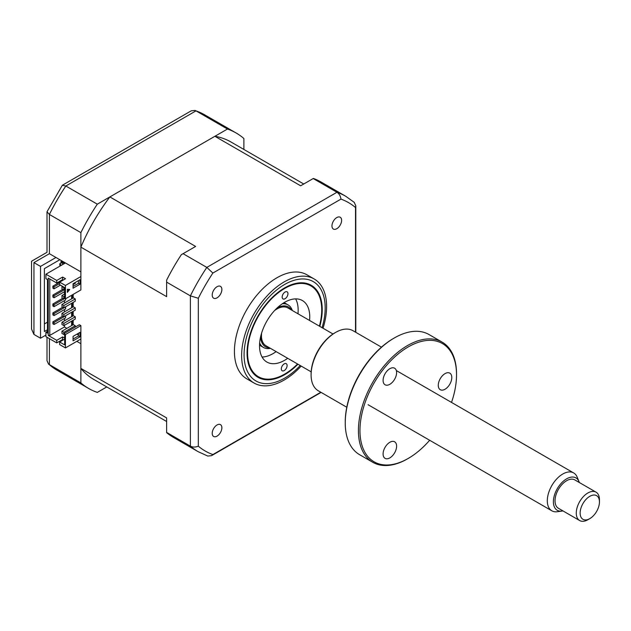 <?xml version="1.0" encoding="UTF-8"?>
<svg xmlns="http://www.w3.org/2000/svg" width="631" height="631" viewBox="0 0 631 631"><rect width="100%" height="100%" fill="white"/><g stroke="black" fill="none" stroke-linecap="round" stroke-linejoin="round"><path stroke-width="0.95" d="M243.889 149.452L243.889 138.528A147.496 85.153 120 0 0 236.128 132.991A147.496 85.153 120 0 0 227.46 129.039L97.316 204.176A147.496 85.153 120 0 0 80.878 232.634L49.399 214.461L49.399 253.694C46.276 251.887 46.276 251.887 49.399 253.694L80.878 271.874L80.878 232.634M97.316 204.176L65.829 186.003A147.496 85.153 120 0 0 49.399 214.461L47.002 211.803L47.002 252.313L31.55 261.226L31.55 329.122L33.948 334.43L40.518 338.216L45.921 335.093M55.97 257.487L40.518 266.408L33.948 262.614C30.824 260.808 30.824 260.808 33.948 262.614L33.948 334.43M227.46 129.039L195.973 110.867L195.05 110.441L191.28 110.804L62.335 185.254L47.002 211.803M62.335 185.254L65.829 186.003L195.973 110.867A147.496 85.153 120 0 1 204.649 114.81L236.128 132.991M76.824 341.339L80.878 343.682L80.878 382.914A147.496 85.153 120 0 0 88.64 388.451A147.496 85.153 120 0 0 97.316 392.403L106.773 386.937M47.467 329.745L44.383 331.527L44.383 268.64L59.827 259.72M60.986 263.064L60.986 261.502L64.465 263.506M60.986 261.502A13.653 7.887 120 0 0 62.288 261.131M47.467 322.157L44.383 323.948M40.518 266.408L40.518 338.216M80.878 382.914L48.571 364.15L47.002 360.703L47.002 337.277M287.113 365.601A4.094 2.366 -60 0 1 285.307 369.695A4.094 2.366 -60 0 1 282.167 370.776A4.094 2.366 -60 0 1 281.316 368.851A4.094 2.366 -60 0 1 283.122 364.757A4.094 2.366 -60 0 1 286.261 363.677A4.094 2.366 -60 0 1 287.113 365.601M319.404 326.14A52.444 30.28 120 0 0 321.715 310.484A52.444 30.28 120 0 0 321.723 309.892A52.444 30.28 120 0 0 284.896 288.335A52.444 30.28 120 0 0 247.565 352.122A52.444 30.28 120 0 0 284.636 374.12A52.444 30.28 120 0 0 297.548 363.992M287.957 293.754A4.094 2.366 -60 0 1 286.151 297.848A4.094 2.366 -60 0 1 283.019 298.928A4.094 2.366 -60 0 1 282.167 297.004A4.094 2.366 -60 0 1 283.974 292.91A4.094 2.366 -60 0 1 287.113 291.83A4.094 2.366 -60 0 1 287.957 293.754M287.704 358.305A35.51 20.5 -60 0 1 266.889 362.052A35.51 20.5 -60 0 1 259.538 345.402A35.51 20.5 -60 0 1 275.187 309.9A35.51 20.5 -60 0 1 302.391 300.553A35.51 20.5 -60 0 1 309.742 317.204A35.51 20.5 -60 0 1 309.561 320.461M295.623 298.889A35.51 20.5 -60 0 1 298.155 310.515A35.51 20.5 -60 0 1 297.974 313.773M276.118 351.617A35.51 20.5 -60 0 1 262.062 357.028M336.788 217.569A6.831 3.944 120 0 0 332.324 223.587A6.831 3.944 120 0 0 333.373 229.053A6.831 3.944 120 0 0 336.788 228.714A6.831 3.944 120 0 0 341.245 222.704A6.831 3.944 120 0 0 340.204 217.23A6.831 3.944 120 0 0 336.788 217.569M217.04 424.971A6.831 3.944 120 0 0 212.584 430.989A6.831 3.944 120 0 0 213.625 436.455A6.831 3.944 120 0 0 217.04 436.124A6.831 3.944 120 0 0 221.505 430.105A6.831 3.944 120 0 0 220.456 424.631A6.831 3.944 120 0 0 217.04 424.971M217.04 286.703A6.831 3.944 120 0 0 212.584 292.721A6.831 3.944 120 0 0 213.625 298.187A6.831 3.944 120 0 0 217.04 297.848A6.831 3.944 120 0 0 221.505 291.837A6.831 3.944 120 0 0 220.456 286.364A6.831 3.944 120 0 0 217.04 286.703M323.033 328.238A60.087 34.689 120 0 0 314.167 278.965L306.958 274.8A60.087 34.689 120 0 0 276.914 277.782A60.087 34.689 120 0 0 237.658 330.731A60.087 34.689 120 0 0 246.871 378.884L254.08 383.041A60.087 34.689 120 0 0 284.124 380.067A60.087 34.689 120 0 0 301.184 366.09M314.167 278.965A60.087 34.689 120 0 0 284.124 281.939A60.087 34.689 120 0 0 244.867 334.895A60.087 34.689 120 0 0 254.08 383.041M319.791 326.369A53.154 30.69 120 0 0 311.217 285.275A53.154 30.69 120 0 0 284.636 287.902A53.154 30.69 120 0 0 249.915 334.745A53.154 30.69 120 0 0 258.063 377.338A53.154 30.69 120 0 0 284.636 374.704A53.154 30.69 120 0 0 297.942 364.213M64.662 296.176L63.889 296.625L61.956 295.513L64.662 293.951M61.956 295.513L61.956 297.737L63.889 298.857L64.662 298.408L65.435 298.857L80.878 289.937L80.878 247.139A137.116 79.167 -60 0 1 109.873 196.927L214.895 136.288A137.116 79.167 -60 0 1 230.938 141.975L303.748 184.007M63.889 296.625L63.889 298.857M75.278 298.968L63.889 305.546L61.956 304.434L73.346 297.856L75.278 298.968L75.278 301.2L63.889 307.778L61.956 306.658L61.956 304.434M63.889 305.546L63.889 307.778M75.278 307.889L63.889 314.467L61.956 313.355L73.346 306.769L75.278 307.889L75.278 310.121L63.889 316.699L61.956 315.579L61.956 313.355M63.889 314.467L63.889 316.699M75.278 316.809L63.889 323.387L61.956 322.275L73.346 315.689L75.278 316.809L75.278 319.041L63.889 325.62L61.956 324.5L61.956 322.275M63.889 323.387L63.889 325.62M64.37 287.428L63.889 287.704L61.956 286.592L62.437 286.308M61.956 286.592L61.956 288.817L63.889 289.937L64.662 289.487M63.889 287.704L63.889 289.937M73.062 284.636L75.278 283.358L75.278 282.467M75.278 325.73L63.889 332.308L61.956 331.196L73.346 324.61L75.278 325.73L75.278 327.063M61.956 331.196L61.956 333.42L63.889 334.54L64.662 334.091L64.662 333.2L79.34 324.728L80.878 325.62L65.435 334.54L64.662 334.091L64.662 344.905L59.637 342.01L64.662 339.107M63.889 332.308L63.889 334.54M59.637 342.01L59.637 344.573L65.435 347.918L80.878 338.997L80.878 325.62M47.467 331.307L45.921 332.198L45.921 336.654L56.743 342.901L62.627 339.502L63.305 339.896M78.465 333.255L78.465 335.929L80.011 336.82L73.062 340.835L73.062 336.378L80.011 332.363L80.011 336.82M65.435 334.54L65.435 347.918M78.465 335.929L73.062 339.052M54.037 322.496L52.878 321.826L52.878 323.829L54.037 324.5L54.037 322.496L65.624 315.808L65.624 317.811L54.037 324.5M62.824 316.084L52.878 321.826M54.037 313.575L52.878 312.905L52.878 314.908L54.037 315.579L54.037 313.575L65.624 306.887L65.624 308.89L54.037 315.579M62.824 307.163L52.878 312.905M65.624 298.747L65.624 299.97L54.037 306.658L52.878 305.996L54.037 305.325M54.037 306.658L54.037 304.655L64.756 298.463M62.824 298.242L52.878 303.984L52.878 305.996M54.037 304.655L52.878 303.984M54.037 295.734L52.878 295.063L52.878 297.075L54.037 297.737L54.037 295.734L64.662 289.597M64.662 291.609L54.037 297.737M62.824 289.321L52.878 295.063M54.037 286.813L52.878 286.143L52.878 288.154L54.037 288.817L54.037 286.813L59.637 283.579M60.41 285.141L54.037 288.817M59.637 282.238L52.878 286.143M72.384 294.843L72.384 298.408M72.384 302.872L72.384 307.329M72.384 311.793L72.384 316.249M72.384 320.714L72.384 325.17M71.611 325.62L71.611 321.155M71.611 316.699L71.611 312.235M71.611 307.778L71.611 303.314M71.611 298.857L71.611 295.284M64.465 325.28L64.465 326.953L66.878 328.349M64.465 291.719L64.465 294.062M64.465 300.64L64.465 302.983M64.465 309.561L64.465 311.903M64.465 318.481L64.465 320.824M64.662 338.113L62.627 336.938L56.743 340.338L48.24 335.432L49.786 335.432L49.786 279.005M49.786 335.432L64.465 326.953M62.627 279.62L62.627 277.056L56.743 280.456L56.743 283.019L62.627 279.62L63.305 280.014M62.627 277.056L65.521 278.728L59.637 282.128L59.637 284.691L64.662 287.594L64.662 298.408M59.637 282.128L65.435 285.472L65.435 298.857M64.662 287.594L64.662 297.516M48.24 335.432L48.24 278.113L56.743 283.019M76.919 334.146L78.465 335.037M62.627 339.502L62.627 336.938M56.743 340.338L56.743 342.901M56.743 280.456L45.921 274.209L45.921 278.673L47.467 279.565L47.467 333.089L45.921 332.198M65.435 262.953L45.921 274.209M65.435 285.472L80.878 276.552M166.631 421.5L93.83 379.468A137.116 79.167 -60 0 1 80.878 368.409L80.878 338.997M109.873 196.927L195.626 246.437L181.334 254.687A147.496 85.153 -60 0 0 166.631 280.148L166.631 282.144L190.388 295.86L198.315 298.266A143.387 82.787 -60 0 1 212.868 273.057L340.961 199.104A143.387 82.787 -60 0 1 355.513 207.512L355.513 332.166M80.878 368.409L166.631 417.919L166.631 432.637A147.496 85.153 -60 0 0 173.62 437.512L198.15 451.678A147.496 85.153 -60 0 1 190.388 446.141L190.388 295.86A147.496 85.153 -60 0 1 206.818 267.402L212.868 273.057M166.631 432.424L190.388 446.141C192.715 447.332 195.358 447.347 198.315 446.18L198.315 298.266M313.205 178.549L336.962 192.266A147.496 85.153 -60 0 1 345.638 196.209L321.108 182.051A147.496 85.153 -60 0 0 313.394 178.439L300.648 185.798L214.895 136.288M320.824 392.253L212.868 454.58A143.387 82.787 -60 0 1 198.315 446.18M183.069 253.686L206.818 267.402L336.962 192.266C339.162 193.685 340.495 195.965 340.961 199.104M345.638 196.209L354.228 202.338L355.797 205.785L355.513 207.512M212.868 454.58L211.519 455.685L207.749 456.047L198.15 451.678M166.631 282.144L166.631 296.649L80.878 247.139M73.157 284.581L73.157 286.364M73.157 294.393L73.157 297.966M73.157 302.423L73.157 306.887M73.157 311.343L73.157 315.808M73.157 320.264L73.157 324.728M78.465 280.621L78.465 283.303L73.062 286.419M80.011 284.195L73.062 288.209L73.062 283.745L80.011 279.73L80.011 284.195L78.465 283.303M67.359 292.39L67.359 289.266L69.702 289.471L67.359 292.39M67.359 291.688L69.173 289.424M291.341 309.939A22.945 13.243 120 0 0 277.096 308.007M282.278 303.803A24.585 14.19 -60 0 1 288.044 304.883A24.585 14.19 -60 0 1 292.311 310.499M270.462 348.351A24.585 14.19 -60 0 1 263.466 347.46A24.585 14.19 -60 0 1 259.641 343.012M260.69 336.418A22.945 13.243 120 0 0 269.484 347.784M63.187 264.247L61.554 262.733L59.764 263.766L61.396 265.28M59.764 263.766L59.913 266.14M599.45 501.905A13.653 7.887 120 0 0 589.796 496.329A13.653 7.887 120 0 0 580.134 513.058A13.653 7.887 120 0 0 589.796 518.635A13.653 7.887 120 0 0 599.45 501.905L599.45 499.673A16.39 9.465 -60 0 0 596.058 492.172L574.809 479.907A16.39 9.465 120 0 0 562.182 484.3A16.39 9.465 120 0 0 555.028 500.793A16.39 9.465 120 0 0 558.419 508.294L579.668 520.559A16.39 9.465 -60 0 1 576.277 513.058A16.39 9.465 -60 0 1 583.43 496.565A16.39 9.465 -60 0 1 596.058 492.172M589.796 518.635L587.863 519.747A16.39 9.465 -60 0 1 579.668 520.559M579.313 482.51A18.693 10.798 120 0 0 578.966 481.524A18.693 10.798 120 0 0 564.217 480.475A18.693 10.798 120 0 0 553.395 501.732A18.693 10.798 120 0 0 561.898 511.086A18.693 10.798 120 0 0 562.923 510.889M561.898 511.086L557.244 511.725A21.848 12.612 -60 0 1 551.825 510.794A21.848 12.612 -60 0 1 547.306 500.793A21.848 12.612 -60 0 1 556.842 478.803A21.848 12.612 -60 0 1 573.682 472.95A21.848 12.612 -60 0 1 577.191 477.17L578.966 481.524M311.17 371.848L265.99 345.764A21.848 12.612 -60 0 1 261.463 335.763A21.848 12.612 -60 0 1 261.644 332.939M274.564 310.57A21.848 12.612 -60 0 1 287.839 307.92L333.018 334.004M389.848 457.885A9.56 5.521 -60 0 1 385.068 458.358A9.56 5.521 -60 0 1 383.609 450.7A9.56 5.521 -60 0 1 389.848 442.276A9.56 5.521 -60 0 1 394.627 441.803A9.56 5.521 -60 0 1 396.094 449.461A9.56 5.521 -60 0 1 389.848 457.885M451.52 402.42A68.282 39.422 120 0 0 456.528 374.79A68.282 39.422 120 0 0 408.249 346.916A68.282 39.422 120 0 0 359.962 430.547A68.282 39.422 120 0 0 408.249 458.421L408.249 458.421A68.282 39.422 120 0 0 429.664 440.264M407.476 458.863L408.249 458.421L407.476 458.863A69.378 40.053 -60 0 1 372.787 462.302A69.378 40.053 -60 0 1 362.155 406.711A69.378 40.053 -60 0 1 407.476 345.575A69.378 40.053 -60 0 1 442.157 342.136A69.378 40.053 -60 0 1 456.528 373.899L456.528 374.79M442.157 342.136L428.993 334.533A69.378 40.053 120 0 0 394.304 337.971L394.304 337.971A69.378 40.053 120 0 0 345.244 422.936A69.378 40.053 120 0 0 359.615 454.699L372.787 462.302M393.531 338.413L394.304 337.971L393.531 338.421A68.282 39.422 -60 0 1 393.531 338.413A68.282 39.422 -60 0 0 345.244 422.044L345.244 422.936M381.463 347.153L352.974 330.699A34.689 20.026 120 0 0 335.629 332.419L335.629 332.419A34.689 20.026 120 0 0 311.099 374.901A34.689 20.026 120 0 0 318.284 390.778L346.774 407.232M334.856 332.86L335.629 332.419L334.856 332.868A33.593 19.395 -60 0 1 334.856 332.86A33.593 19.395 -60 0 0 311.099 374.009L311.099 374.901M389.848 384.303A9.56 5.521 -60 0 1 385.068 384.776A9.56 5.521 -60 0 1 383.609 377.117A9.56 5.521 -60 0 1 389.848 368.693A9.56 5.521 -60 0 1 394.627 368.22A9.56 5.521 -60 0 1 396.094 375.879A9.56 5.521 -60 0 1 389.848 384.303M445.036 389.232A9.56 5.521 -60 0 1 440.257 389.706A9.56 5.521 -60 0 1 438.79 382.047A9.56 5.521 -60 0 1 445.036 373.623A9.56 5.521 -60 0 1 449.816 373.15A9.56 5.521 -60 0 1 451.283 380.808A9.56 5.521 -60 0 1 445.036 389.232M49.399 253.694L33.948 262.614M49.399 338.666L49.399 364.742A147.496 85.153 120 0 0 57.161 370.279L88.64 388.451M322.078 327.686A57.358 33.12 120 0 0 284.636 284.471A57.358 33.12 120 0 0 244.079 354.717A57.358 33.12 120 0 0 284.636 378.135A57.358 33.12 120 0 0 300.23 365.538M48.571 364.15L57.161 370.279M195.05 110.441L204.649 114.81M284.636 374.12L284.139 374.412M355.797 205.785L355.797 332.332M321.108 392.411L211.519 455.685M284.116 302.62L288.044 304.883M259.538 345.196L263.466 347.46M551.825 510.794L368.062 404.7M573.682 472.95L396.339 370.563"/></g></svg>
